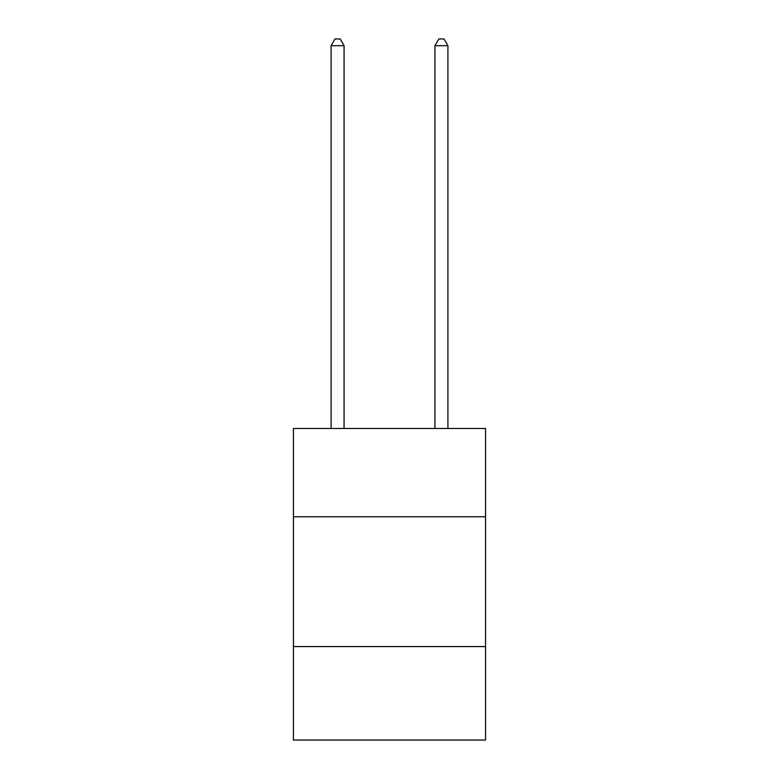 <?xml version="1.0" encoding="UTF-8"?>
<svg xmlns="http://www.w3.org/2000/svg" width="779" height="779" viewBox="0 0 779 779"><rect width="100%" height="100%" fill="white"/><g stroke="black" fill="none" stroke-linecap="round" stroke-linejoin="round"><path stroke-width="1.17" d="M485.56 516.769L485.56 428.499L293.44 428.499L293.44 516.769L485.56 516.769L485.56 740.05L293.44 740.05L293.44 516.769M485.56 646.58L293.44 646.58M344.065 428.499L344.065 45.698L331.085 45.698L331.085 428.499M331.085 45.698L334.98 38.95L340.17 38.95L344.065 45.698M447.915 428.499L447.915 45.698L434.935 45.698L434.935 428.499M434.935 45.698L438.83 38.95L444.02 38.95L447.915 45.698"/></g></svg>

